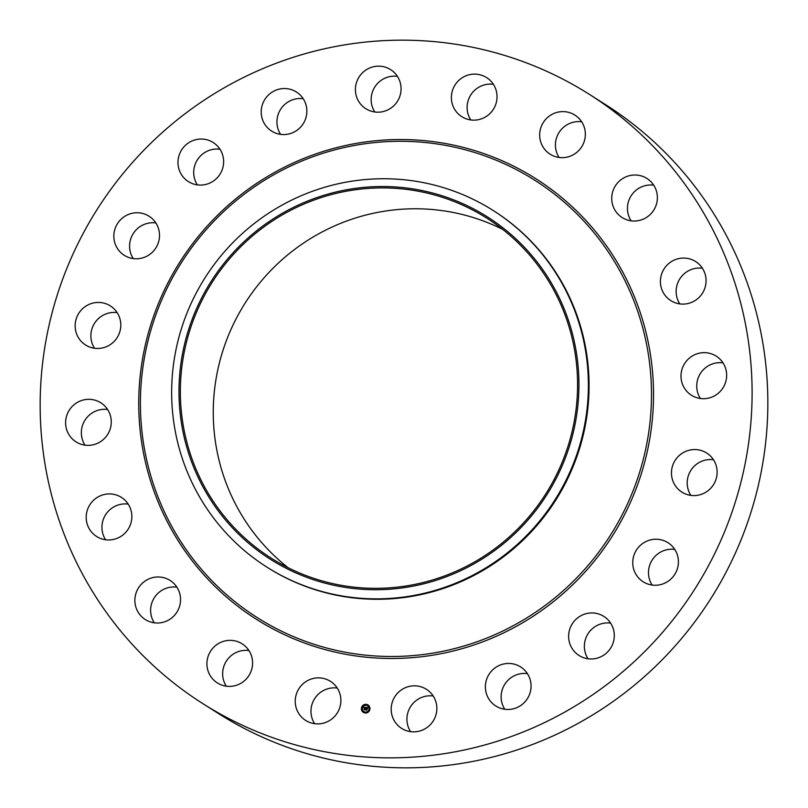 <?xml version="1.0" encoding="UTF-8"?>
<svg xmlns="http://www.w3.org/2000/svg" width="808" height="808" viewBox="0 0 808 808"><rect width="100%" height="100%" fill="white"/><g stroke="black" fill="none" stroke-linecap="round" stroke-linejoin="round"><path stroke-width="1.21" d="M333.724 683.871A23.139 22.705 122.4 0 1 305.666 720.423A23.139 22.705 122.4 0 1 300.091 686.992A23.139 22.705 122.4 0 1 333.724 683.871M314.625 723.695A23.139 22.705 122.4 0 1 337.229 688.052M589.345 94.344L605.081 104.323A360.762 354.015 122.4 0 1 670.842 650.692A360.762 354.015 122.4 0 1 218.655 713.656L202.919 703.677A360.762 354.015 122.4 0 1 137.158 157.308A360.762 354.015 122.4 0 1 589.345 94.344A360.762 354.015 122.4 0 1 655.106 640.714A360.762 354.015 122.4 0 1 202.919 703.677M288.143 567.721A201.293 197.526 122.4 0 1 267.377 274.134A201.293 197.526 122.4 0 1 502.687 229.391M226.311 686.194A23.139 22.705 122.4 0 1 248.915 650.541M154.278 622.806A23.139 22.705 122.4 0 1 176.891 587.163M105.596 539.754A23.139 22.705 122.4 0 1 128.199 504.111M85.002 445.147A23.139 22.705 122.4 0 1 107.605 409.505M94.536 348.268A23.139 22.705 122.4 0 1 117.14 312.625M133.249 258.58A23.139 22.705 122.4 0 1 155.853 222.937M197.364 184.881A23.139 22.705 122.4 0 1 219.968 149.238M280.598 134.37A23.139 22.705 122.4 0 1 303.202 98.717M374.811 111.999A23.139 22.705 122.4 0 1 397.415 76.346M470.771 119.948A23.139 22.705 122.4 0 1 493.375 84.305M559.085 157.459A23.139 22.705 122.4 0 1 581.689 121.806M631.109 220.837A23.139 22.705 122.4 0 1 653.722 185.194M679.801 303.889A23.139 22.705 122.4 0 1 702.405 268.246M700.395 398.495A23.139 22.705 122.4 0 1 722.998 362.853M690.86 495.375A23.139 22.705 122.4 0 1 713.464 459.732M652.147 585.063A23.139 22.705 122.4 0 1 674.751 549.42M588.032 658.762A23.139 22.705 122.4 0 1 610.636 623.12M504.798 709.283A23.139 22.705 122.4 0 1 527.402 673.63M410.585 731.654A23.139 22.705 122.4 0 1 433.189 696.001M234.472 253.268A201.293 197.526 122.4 0 1 486.769 218.13A201.293 197.526 122.4 0 1 523.463 522.978A201.293 197.526 122.4 0 1 271.165 558.116A201.293 197.526 122.4 0 1 234.472 253.268M573.024 336.108A202.677 198.879 -57.6 0 0 330.674 193.354A202.677 198.879 -57.6 0 0 184.901 440.148A202.677 198.879 -57.6 0 0 427.26 582.891A202.677 198.879 -57.6 0 0 573.024 336.108M266.923 567.135A211.181 207.232 -57.6 0 1 177.821 442.996A211.181 207.232 122.4 0 1 228.432 247.309A211.181 207.232 -57.6 0 1 493.122 210.454L493.799 210.888A211.181 207.232 122.4 0 1 532.3 530.705A211.181 207.232 122.4 0 1 267.599 567.57L266.923 567.135A211.181 207.232 -57.6 0 0 531.624 530.28A211.181 207.232 122.4 0 0 582.225 334.593A211.181 207.232 -57.6 0 0 493.122 210.454M542.481 146.036A23.139 22.705 122.4 0 1 574.912 115.1A23.139 22.705 122.4 0 1 578.063 151.237A23.139 22.705 122.4 0 1 542.481 146.036M180.154 595.345A23.139 22.705 122.4 0 1 145.319 619.544A23.139 22.705 122.4 0 1 144.975 581.114A23.139 22.705 122.4 0 1 180.154 595.345M612.111 202.677A23.139 22.705 122.4 0 1 646.945 178.477A23.139 22.705 122.4 0 1 647.279 216.908A23.139 22.705 122.4 0 1 612.111 202.677M131.674 519.483A23.139 22.705 122.4 0 1 96.627 536.482A23.139 22.705 122.4 0 1 86.375 514.393A23.139 22.705 122.4 0 1 121.422 497.395A23.139 22.705 122.4 0 1 131.674 519.483M660.59 278.538A23.139 22.705 122.4 0 1 695.627 261.539A23.139 22.705 122.4 0 1 705.889 283.628A23.139 22.705 122.4 0 1 670.842 300.626A23.139 22.705 122.4 0 1 660.59 278.538M109.08 431.826A23.139 22.705 122.4 0 1 76.043 441.885A23.139 22.705 122.4 0 1 67.801 412.848A23.139 22.705 122.4 0 1 100.828 402.798A23.139 22.705 122.4 0 1 109.08 431.826M683.184 366.196A23.139 22.705 122.4 0 1 716.221 356.136A23.139 22.705 122.4 0 1 724.463 385.174A23.139 22.705 122.4 0 1 691.436 395.223A23.139 22.705 122.4 0 1 683.184 366.196M114.585 340.956A23.139 22.705 122.4 0 1 85.577 344.996A23.139 22.705 122.4 0 1 81.355 309.949A23.139 22.705 122.4 0 1 110.363 305.909A23.139 22.705 122.4 0 1 114.585 340.956M677.68 457.065A23.139 22.705 122.4 0 1 706.687 453.025A23.139 22.705 122.4 0 1 710.909 488.072A23.139 22.705 122.4 0 1 681.901 492.112A23.139 22.705 122.4 0 1 677.68 457.065M147.642 255.772A23.139 22.705 122.4 0 1 124.291 255.318A23.139 22.705 122.4 0 1 125.725 215.766A23.139 22.705 122.4 0 1 149.076 216.231A23.139 22.705 122.4 0 1 147.642 255.772M644.622 542.249A23.139 22.705 122.4 0 1 667.974 542.703A23.139 22.705 122.4 0 1 666.529 582.255A23.139 22.705 122.4 0 1 643.178 581.79A23.139 22.705 122.4 0 1 644.622 542.249M205.03 184.608A23.139 22.705 122.4 0 1 178.396 158.025A23.139 22.705 122.4 0 1 213.191 142.521A23.139 22.705 122.4 0 1 205.03 184.608M587.234 613.413A23.139 22.705 122.4 0 1 613.868 639.997A23.139 22.705 122.4 0 1 579.063 655.5A23.139 22.705 122.4 0 1 587.234 613.413M281.123 134.431A23.139 22.705 122.4 0 1 262.59 104.02A23.139 22.705 122.4 0 1 296.425 92.011A23.139 22.705 122.4 0 1 281.123 134.431M511.141 663.59A23.139 22.705 122.4 0 1 529.674 694.001A23.139 22.705 122.4 0 1 495.829 706.01A23.139 22.705 122.4 0 1 511.141 663.59M368.478 110.151A23.139 22.705 122.4 0 1 358.287 78.336A23.139 22.705 122.4 0 1 390.638 69.639A23.139 22.705 122.4 0 1 398.192 100.03A23.139 22.705 122.4 0 1 368.478 110.151M423.786 687.871A23.139 22.705 122.4 0 1 433.977 719.686A23.139 22.705 122.4 0 1 401.626 728.382A23.139 22.705 122.4 0 1 394.072 697.991A23.139 22.705 122.4 0 1 423.786 687.871M458.54 114.15A23.139 22.705 122.4 0 1 486.598 77.598A23.139 22.705 122.4 0 1 492.173 111.029A23.139 22.705 122.4 0 1 458.54 114.15M249.783 651.985A23.139 22.705 122.4 0 1 217.352 682.922A23.139 22.705 122.4 0 1 214.201 646.784A23.139 22.705 122.4 0 1 249.783 651.985M361.388 708.323A4.353 4.272 122.4 0 1 368.004 704.99A4.353 4.272 122.4 0 1 369.943 709.03A4.353 4.272 122.4 0 1 363.337 712.353A4.353 4.272 122.4 0 1 361.388 708.323M368.024 705.01A4.353 4.272 -57.6 0 0 361.429 708.343A4.353 4.272 -57.6 0 0 363.358 712.363M363.832 711.575L363.873 711.596A3.434 3.363 -57.6 0 0 369.074 708.98A3.434 3.363 -57.6 0 0 367.529 705.788L367.509 705.778A3.434 3.363 122.4 0 1 369.034 708.949A3.434 3.363 122.4 0 1 363.832 711.575A3.434 3.363 122.4 0 1 362.297 708.394A3.434 3.363 122.4 0 1 367.509 705.778M365.792 707.384L364.883 707.475L364.832 709.737L363.974 709.666L364.459 707.455L363.549 707.212L365.792 707.384L363.721 707.707M365.903 707.515L365.57 708.04M365.368 707.768L365.034 709.919L364.044 709.778L364.943 709.858L365.327 707.687M365.256 707.626L364.984 709.879L364.044 709.778M365.963 707.394L367.903 707.555L366.579 707.606L366.489 708.485L367.327 707.838L366.721 707.768L366.65 708.505L367.266 708.232L367.185 709.02L366.479 708.646L366.6 709.858L365.681 709.788L366.236 707.687L365.741 708.646M366.085 708.757L365.751 709.788M367.125 707.758L366.489 708.485M367.398 708.303L367.317 709.121M367.004 708.848L366.832 710.06L365.701 709.919L366.731 710L367.004 708.848M367.256 708.303L366.6 708.495M367.882 707.576L366.014 707.424M364.438 707.596L364.044 709.677M366.973 708.818L366.771 710.03L365.772 709.98M362.439 711.161L362.954 711.202L362.439 711.161M581.861 572.407A258.984 254.146 122.4 0 1 220.624 589.295A258.984 254.146 122.4 0 1 210.029 225.382A258.984 254.146 122.4 0 1 571.266 208.484A258.984 254.146 122.4 0 1 581.861 572.407M583.396 573.781A260.873 255.984 122.4 0 1 219.534 590.8A260.873 255.984 122.4 0 1 208.868 224.24A260.873 255.984 122.4 0 1 572.731 207.222A260.873 255.984 122.4 0 1 583.396 573.781"/></g></svg>
